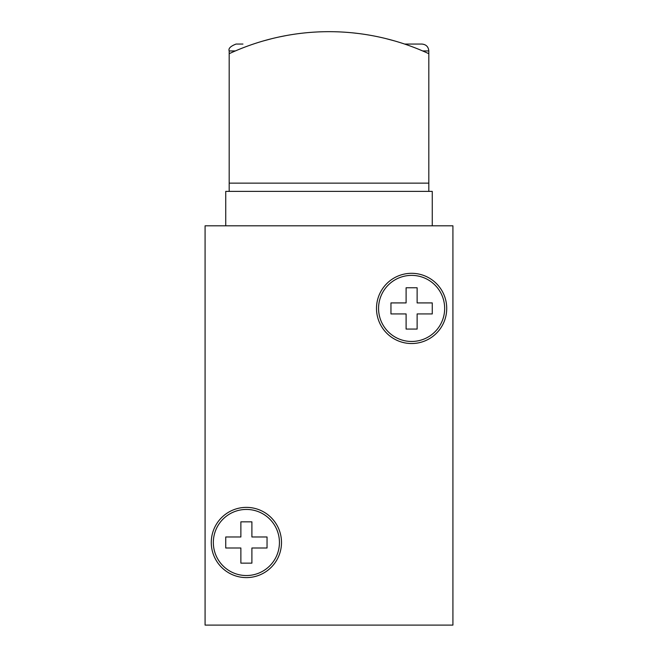 <?xml version="1.0" encoding="UTF-8"?>
<svg xmlns="http://www.w3.org/2000/svg" width="658" height="658" viewBox="0 0 658 658"><rect width="100%" height="100%" fill="white"/><g stroke="black" fill="none" stroke-linecap="round" stroke-linejoin="round"><path stroke-width="0.99" d="M235.342 50.946L229.181 50.946C228.211 48.503 230.506 46.208 236.066 44.061L242.95 44.061M404.662 44.061L421.934 44.061C426.121 44.473 428.416 46.767 428.819 50.946L422.658 50.946M229.181 183.13L229.181 53.701A237.176 237.176 0 0 1 428.819 53.701L428.819 183.13L229.181 183.13L229.181 191.388M394.397 40.87L385.711 38.551M358.108 33.468L353.091 32.9M263.603 40.87L271.483 38.756M279.222 36.955L286.296 35.548M297.803 33.731L301.783 33.237M304.095 32.982L304.909 32.9M428.819 191.388L428.819 183.13M211.276 542.488A35.113 35.113 0 0 0 246.388 577.601A35.113 35.113 0 0 0 281.501 542.488A35.113 35.113 0 0 0 246.388 507.376A35.113 35.113 0 0 0 211.276 542.488M279.436 542.488A33.048 33.048 0 0 0 246.388 509.44A33.048 33.048 0 0 0 213.34 542.488A33.048 33.048 0 0 0 246.388 575.536A33.048 33.048 0 0 0 279.436 542.488M376.499 308.421A35.113 35.113 0 0 0 411.612 343.534A35.113 35.113 0 0 0 446.724 308.421A35.113 35.113 0 0 0 411.612 273.309A35.113 35.113 0 0 0 376.499 308.421M444.66 308.421A33.048 33.048 0 0 0 411.612 275.381A33.048 33.048 0 0 0 378.564 308.421A33.048 33.048 0 0 0 411.612 341.469A33.048 33.048 0 0 0 444.66 308.421M406.101 287.768L406.101 302.919L390.959 302.919L390.959 313.932L406.101 313.932L406.101 329.074L417.123 329.074L417.123 313.932L432.265 313.932L432.265 302.919L417.123 302.919L417.123 287.768L406.101 287.768M452.918 625.1L452.918 225.809L205.082 225.809L205.082 625.1L452.918 625.1M267.041 536.977L251.899 536.977L251.899 521.835L240.877 521.835L240.877 536.977L225.735 536.977L225.735 547.999L240.877 547.999L240.877 563.141L251.899 563.141L251.899 547.999L267.041 547.999L267.041 536.977M432.265 225.809L432.265 191.388L225.735 191.388L225.735 225.809M229.181 50.946L229.181 53.701M428.819 50.946L428.819 53.701"/></g></svg>
